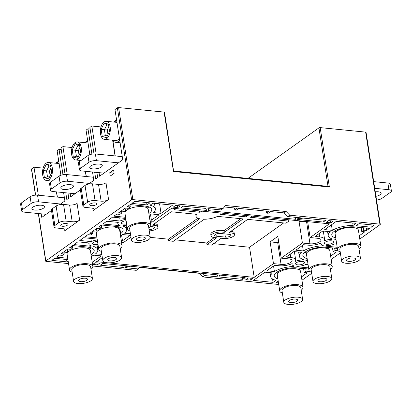 <?xml version="1.0" encoding="UTF-8"?>
<svg xmlns="http://www.w3.org/2000/svg" width="412" height="412" viewBox="0 0 412 412"><rect width="100%" height="100%" fill="white"/><g stroke="black" fill="none" stroke-linecap="round" stroke-linejoin="round"><path stroke-width="0.62" d="M52.319 168.091A9.074 4.934 95.7 0 1 46.602 180.549A9.074 4.934 95.7 0 1 42.678 174.951A9.074 4.934 95.7 0 1 48.4 162.493A9.074 4.934 95.7 0 1 52.319 168.091M81.241 147.501A9.074 4.934 95.7 0 1 75.525 159.959A9.074 4.934 95.7 0 1 71.6 154.361A9.074 4.934 95.7 0 1 77.317 141.903A9.074 4.934 95.7 0 1 81.241 147.501M110.164 126.911A9.074 4.934 95.7 0 1 104.442 139.369A9.074 4.934 95.7 0 1 100.523 133.776A9.074 4.934 95.7 0 1 106.239 121.313A9.074 4.934 95.7 0 1 110.164 126.911M119.428 138.37A9.074 4.934 95.7 0 1 115.808 140.502L104.442 139.369M119.696 140.116A10.887 5.923 95.7 0 1 115.633 142.305A10.887 5.923 95.7 0 1 112.553 140.178M120 142.073A10.887 5.923 95.7 0 1 117.904 142.531L115.633 142.305M99.39 164.079A6.35 2.287 171.2 0 0 92.839 164.918A6.35 2.287 171.2 0 0 89.739 167.452A6.35 2.287 171.2 0 0 92.638 168.884A6.35 2.287 171.2 0 0 99.194 168.05A6.35 2.287 171.2 0 0 102.289 165.511A6.35 2.287 171.2 0 0 99.39 164.079M70.467 184.669A6.35 2.287 171.2 0 0 63.917 185.503A6.35 2.287 171.2 0 0 60.816 188.042A6.35 2.287 171.2 0 0 63.721 189.474A6.35 2.287 171.2 0 0 70.272 188.639A6.35 2.287 171.2 0 0 73.372 186.1A6.35 2.287 171.2 0 0 70.467 184.669M41.55 205.258A6.35 2.287 171.2 0 0 34.994 206.093A6.35 2.287 171.2 0 0 31.899 208.632A6.35 2.287 171.2 0 0 34.799 210.063A6.35 2.287 171.2 0 0 41.349 209.224A6.35 2.287 171.2 0 0 44.45 206.69A6.35 2.287 171.2 0 0 41.55 205.258M91.346 205.67A3.631 1.308 -8.8 0 1 89.687 204.857A3.631 1.308 -8.8 0 1 91.459 203.404A3.631 1.308 -8.8 0 1 95.203 202.925A3.631 1.308 -8.8 0 1 96.861 203.744A3.631 1.308 -8.8 0 1 95.09 205.197A3.631 1.308 -8.8 0 1 91.346 205.67M62.428 226.26A3.631 1.308 -8.8 0 1 60.77 225.446A3.631 1.308 -8.8 0 1 62.542 223.994A3.631 1.308 -8.8 0 1 66.286 223.515A3.631 1.308 -8.8 0 1 67.944 224.334A3.631 1.308 -8.8 0 1 66.172 225.781A3.631 1.308 -8.8 0 1 62.428 226.26M126.618 223.907A4.537 1.633 -8.8 0 1 123.507 224.087A4.537 1.633 -8.8 0 1 121.432 223.062A4.537 1.633 -8.8 0 1 126.118 220.693M97.994 244.434A4.537 1.633 -8.8 0 1 94.585 244.677A4.537 1.633 -8.8 0 1 92.515 243.652A4.537 1.633 -8.8 0 1 97.5 241.252M375.265 191.832A6.35 2.287 -8.8 0 1 378.237 191.791A6.35 2.287 -8.8 0 1 381.141 193.223A6.35 2.287 -8.8 0 1 375.96 196.318M278.342 239.717A3.631 1.308 171.2 0 0 277.961 240.438A3.631 1.308 171.2 0 0 278.543 241.01M331.403 240.835A4.537 1.633 171.2 0 0 326.721 241.432A4.537 1.633 171.2 0 0 324.507 243.245A4.537 1.633 171.2 0 0 326.582 244.264A4.537 1.633 171.2 0 0 331.258 243.667A4.537 1.633 171.2 0 0 333.473 241.854A4.537 1.633 171.2 0 0 331.403 240.835M302.48 261.424A4.537 1.633 171.2 0 0 297.799 262.022A4.537 1.633 171.2 0 0 295.584 263.834A4.537 1.633 171.2 0 0 297.66 264.854A4.537 1.633 171.2 0 0 302.341 264.257A4.537 1.633 171.2 0 0 304.556 262.444A4.537 1.633 171.2 0 0 302.48 261.424M202.776 273.413L204.882 275.577L218.097 276.89L217.474 274.876L130.429 266.224L124.985 267.64L138.2 268.954L136.274 270.323L92.793 266.003M139.694 267.146L138.2 268.954M234.541 207.972L234.85 209.955L237.255 208.24L224.355 206.958M173.421 171.073L164.079 112.095L118.615 107.573L132.865 199.599L223.036 208.56L221.105 209.929L207.89 208.616L208.513 210.635L208.204 208.647M208.513 210.635L295.558 219.287L301.002 217.871L287.787 216.558L284.239 212.911L270.596 211.552L268.186 213.272L266.672 213.117L269.082 211.402L238.775 208.39L236.364 210.11L234.85 209.955M295.558 219.287L295.255 217.299M266.672 213.117L266.363 211.135M123.044 267.445L128.487 266.034L102.722 263.469L100.312 265.189L123.044 267.445L122.74 265.462M220.034 277.085L242.766 279.341L245.176 277.626L219.416 275.067L220.034 277.085L219.73 275.098M242.462 277.358L242.766 279.341M325.676 220.322L302.944 218.061L297.5 219.478L323.266 222.037L325.676 220.322M322.957 220.054L323.266 222.037M205.948 208.426L183.216 206.165L180.806 207.88L206.572 210.439L205.948 208.426M223.036 208.56L225.544 205.511L286.165 211.536L289.713 215.182L379.885 224.143L365.64 132.123A0.906 0.324 -8.8 0 1 366.052 132.324L380.302 224.349A0.906 0.324 171.2 0 0 379.885 224.143M327.988 186.342L318.934 127.875A0.906 0.324 -8.8 0 1 320.176 127.607L365.64 132.123M204.882 275.577L202.951 276.952L278.733 284.481M380.302 224.349A0.906 0.324 171.2 0 1 380.163 224.566L359.789 239.063M340.358 252.901L331.145 259.457M311.709 273.295L301.95 280.242M287.787 216.558L289.713 215.182M132.865 199.599A0.906 0.324 171.2 0 0 131.624 199.866L45.825 260.945A0.906 0.324 171.2 0 0 45.686 261.162A0.906 0.324 171.2 0 0 46.103 261.363L68.546 263.592M146.986 204.913L131.83 203.404L134.724 201.344L149.88 202.853L146.986 204.913L146.615 202.529M68.15 261.038L66.971 261.872L51.819 260.369L54.708 258.309L67.928 259.622M125.593 217.294L113.944 216.14L116.838 214.08L119.871 214.379L121.797 213.009L118.764 212.705L125.341 208.024L128.374 208.328L130.3 206.953L127.272 206.654L130.161 204.594L144.792 206.046A15.265 5.495 -8.8 0 1 151.765 209.487A15.265 5.495 -8.8 0 1 148.871 213.462M125.918 219.4A8.168 2.941 171.2 0 0 120.232 221.023L108.696 219.874L112.553 217.129L125.773 218.448M91.299 256.377A18.89 6.798 171.2 0 0 93.694 255.146L101.275 255.898L92.221 262.341M106.765 221.249L118.306 222.398A8.168 2.941 171.2 0 0 117.847 223.618A8.168 2.941 171.2 0 0 120.17 225.23L119.583 225.652L102.912 223.994L106.765 221.249M152.909 203.152L172.613 205.114L161.041 213.349L153.465 212.592A18.89 6.798 171.2 0 0 155.35 208.93A18.89 6.798 171.2 0 0 150.02 205.212L152.909 203.152M149.149 215.265A18.89 6.798 171.2 0 0 151.58 213.972L159.114 214.719L151.4 220.209L149.896 220.06M130.439 233.769L124.584 233.187A18.89 6.798 171.2 0 0 126.705 229.324A18.89 6.798 171.2 0 0 122.611 225.951L123.203 225.534A8.168 2.941 171.2 0 0 126.819 225.199M101.826 254.389L95.666 253.777A18.89 6.798 171.2 0 0 97.783 249.914A18.89 6.798 171.2 0 0 93.694 246.541L94.281 246.118A8.168 2.941 171.2 0 0 98.195 245.737M120.515 235.721A18.89 6.798 171.2 0 0 122.658 234.562L130.192 235.309L122.482 240.799L121.282 240.68M67.717 258.247L56.382 257.119L59.271 255.064L62.305 255.363L64.231 253.988L61.197 253.689L67.774 249.008L70.807 249.312L72.733 247.936L69.705 247.633L72.594 245.578L87.226 247.03A15.265 5.495 -8.8 0 1 94.199 250.465A15.265 5.495 -8.8 0 1 91.026 254.616M97.299 239.949A8.168 2.941 171.2 0 0 91.31 241.612L79.773 240.464L83.631 237.719L97.16 239.063M96.985 237.915L85.026 236.725L87.916 234.67L90.949 234.969L92.875 233.599L89.847 233.295L96.696 228.418L99.725 228.722L101.656 227.347L98.623 227.048L101.517 224.988L116.143 226.44A15.265 5.495 -8.8 0 1 123.121 229.881A15.265 5.495 -8.8 0 1 120.644 233.578A15.265 5.495 -8.8 0 1 120.227 233.867M77.847 241.839L89.383 242.982A8.168 2.941 171.2 0 0 88.925 244.208A8.168 2.941 171.2 0 0 91.253 245.82L90.661 246.242L73.99 244.584L77.847 241.839M97.284 264.885L92.736 264.432L95.146 262.717L99.694 263.17L97.284 264.885L96.975 262.902M175.641 205.413L180.188 205.866L177.778 207.581L173.231 207.128L175.641 205.413M356.123 225.694L371.279 227.203L374.168 225.143L359.012 223.634L356.123 225.694M278.218 281.154L276.107 282.658L278.491 282.895M359.279 235.741L364.785 231.822L361.757 231.518L363.683 230.148L366.716 230.447L369.605 228.387L354.979 226.935A15.265 5.495 171.2 0 0 339.236 228.943A15.265 5.495 171.2 0 0 331.789 235.041A15.265 5.495 171.2 0 0 335.749 237.956M335.96 239.331L334.735 239.691A8.168 2.941 -8.8 0 1 336.094 240.181M273.079 282.354L275.968 280.294A18.89 6.798 -8.8 0 1 270.638 276.581A18.89 6.798 -8.8 0 1 272.523 272.914L264.947 272.162L253.375 280.397L273.079 282.354L272.559 278.996M336.697 244.1L334.678 243.899A8.168 2.941 -8.8 0 1 326.278 245.712L325.686 246.134L337.191 247.277M355.983 223.335L336.28 221.378L324.713 229.613L332.293 230.365A18.89 6.798 -8.8 0 1 353.089 225.395L355.983 223.335M315.072 236.473L319.619 236.926A10.887 3.919 -8.8 0 1 324.594 239.377A10.887 3.919 -8.8 0 1 324.131 240.829A8.168 2.941 -8.8 0 1 331.706 239.387L332.293 238.97A18.89 6.798 -8.8 0 1 328.204 235.597A18.89 6.798 -8.8 0 1 330.321 231.735L322.787 230.983L315.072 236.473M321.082 243.003A10.887 3.919 -8.8 0 1 308.052 245.161L303.505 244.713L295.795 250.202L303.33 250.949A18.89 6.798 -8.8 0 1 322.653 245.83L323.245 245.413A8.168 2.941 -8.8 0 1 320.922 243.801A8.168 2.941 -8.8 0 1 321.082 243.003M292.159 263.592A10.887 3.919 -8.8 0 1 279.13 265.75L274.583 265.297L266.873 270.787L274.407 271.539A18.89 6.798 -8.8 0 1 293.735 266.42L294.322 265.998A8.168 2.941 -8.8 0 1 292 264.391A8.168 2.941 -8.8 0 1 292.159 263.592M302.784 259.977L303.376 259.555A18.89 6.798 -8.8 0 1 299.282 256.187A18.89 6.798 -8.8 0 1 301.399 252.324L293.864 251.572L286.155 257.062L290.697 257.515A10.887 3.919 -8.8 0 1 295.677 259.967A10.887 3.919 -8.8 0 1 295.213 261.419A8.168 2.941 -8.8 0 1 302.784 259.977L302.681 259.313M308.758 269.046L297.413 267.918A15.265 5.495 171.2 0 0 281.669 269.927A15.265 5.495 171.2 0 0 274.222 276.025A15.265 5.495 171.2 0 0 277.863 278.852M301.435 276.921L307.218 272.801L304.19 272.502L306.116 271.127L309.149 271.431L309.51 271.173M307.352 259.951L306.404 259.859L305.817 260.276A8.168 2.941 -8.8 0 1 307.507 260.976M330.63 256.135L336.141 252.211L333.112 251.912L335.038 250.537L338.154 250.779M337.366 248.426L326.335 247.329A15.265 5.495 171.2 0 0 305.344 251.933A15.265 5.495 171.2 0 0 302.866 255.631A15.265 5.495 171.2 0 0 307.146 258.628M308.088 264.72L305.756 264.483A8.168 2.941 -8.8 0 1 297.356 266.301L296.764 266.719L308.578 267.893M245.799 279.645L250.347 280.098L252.757 278.378L248.209 277.93L245.799 279.645M333.251 221.074L328.704 220.621L326.294 222.341L330.841 222.789L333.251 221.074M102.325 257.608L96.593 261.687L106.456 262.671M107.872 262.81L254.204 277.353L273.48 263.623L281.061 264.38A7.256 2.611 171.2 0 0 288.549 263.423A7.256 2.611 171.2 0 0 292.087 260.523A7.256 2.611 171.2 0 0 288.771 258.885L281.195 258.133L302.403 243.039L309.978 243.791A7.256 2.611 171.2 0 0 317.467 242.833A7.256 2.611 171.2 0 0 321.01 239.933A7.256 2.611 171.2 0 0 317.693 238.301L310.112 237.544L329.394 223.819L171.783 208.158L152.507 221.883L150.138 221.651M121.53 242.266L123.585 242.472L130.975 237.214M213.565 243.657L249.538 247.236L283.657 222.944M249.538 247.236L254.204 277.353M281.195 258.133L277.827 236.385L270.112 241.875L273.48 263.623M299.632 220.863L299.035 221.285L302.403 243.039M307.656 221.661L310.112 237.544M149.278 230.9A7.256 2.611 171.2 0 0 157.945 227.007A7.256 2.611 171.2 0 0 154.629 225.374L152.352 225.148L171.15 211.763L196.782 214.312A12.705 4.573 171.2 0 0 196.035 216.254A12.705 4.573 171.2 0 0 199.727 218.777L168.719 240.85L173.267 241.303L204.27 219.23A12.705 4.573 171.2 0 0 217.505 216.372L243.137 218.916L224.339 232.301L222.063 232.074A7.256 2.611 171.2 0 0 214.58 233.027A7.256 2.611 171.2 0 0 211.037 235.932A7.256 2.611 171.2 0 0 214.353 237.564L216.624 237.791L206.984 244.651L211.531 245.104L221.172 238.244L223.448 238.466A7.256 2.611 171.2 0 0 230.931 237.513A7.256 2.611 171.2 0 0 234.474 234.613A7.256 2.611 171.2 0 0 231.158 232.976L228.887 232.754L247.684 219.369L285.949 223.17L288.843 221.115L288.632 219.771M206.984 244.651L206.726 242.982L175.296 239.856M168.719 240.85L168.462 239.176L150.277 237.369M197.935 218.195L168.462 239.176M195.762 214.209A12.705 4.573 171.2 0 0 195.777 214.58L196.035 216.254M157.945 227.007L157.683 225.333A7.256 2.611 171.2 0 0 154.382 223.701M214.338 237.564L206.726 242.982M240.845 218.69L224.082 230.627L221.805 230.401A7.256 2.611 171.2 0 0 214.317 231.359A7.256 2.611 171.2 0 0 210.779 234.258L211.037 235.932M234.474 234.613L234.217 232.94A7.256 2.611 171.2 0 0 230.916 231.307M277.915 273.238A15.265 5.495 -8.8 0 1 276.153 272.729A15.265 5.495 171.2 0 0 277.915 273.238M306.806 252.896A15.265 5.495 -8.8 0 1 304.798 252.335A15.265 5.495 171.2 0 0 306.806 252.896M335.605 232.28A15.265 5.495 -8.8 0 1 333.715 231.745A15.265 5.495 171.2 0 0 335.605 232.28M270.112 241.875L277.693 242.627A7.256 2.611 171.2 0 0 278.806 242.689M318.934 127.875L247.972 178.391M139.519 267.352L199.403 273.305L202.951 276.952M299.035 221.285L306.61 222.037A7.256 2.611 171.2 0 0 307.723 222.099M370.908 224.818L371.279 227.203M366.345 228.063L366.716 230.447M363.317 227.764L363.683 230.148M361.144 227.548L361.757 231.518M352.724 223.01L353.089 225.395M331.433 224.828L332.293 230.365M331.603 238.723L331.706 239.387M322.56 245.212L322.653 245.83M302.475 245.444L303.33 250.949M293.638 265.802L293.735 266.42M273.558 266.034L274.407 271.539M308.985 270.38L309.149 271.431M305.75 268.748L306.116 271.127M303.577 268.531L304.19 272.502M299.38 269.304L299.483 269.963M334.668 248.158L335.038 250.537M332.494 247.942L333.112 251.912M250.038 278.11L250.347 280.098M330.532 220.806L330.841 222.789M376.532 200.026A5.444 1.957 171.2 0 0 381.888 198.409L390.566 192.234A5.444 1.957 171.2 0 0 391.4 190.947A5.444 1.957 171.2 0 0 388.913 189.721L374.719 188.315M388.913 189.721L387.877 183.031L373.684 181.62M387.877 183.031A5.444 1.957 -8.8 0 1 390.365 184.257L391.4 190.947M51.49 210.475L41.761 217.402L41.205 213.828M38.326 195.221L33.99 167.205L43.152 168.117M63.608 192.589L64.895 200.932L59.632 204.676M60.919 175.244L57.124 150.735L59.055 149.365L61.228 149.582M80.412 189.886L70.679 196.812L70.128 193.238M67.249 174.631L62.912 146.62L72.069 147.527M92.525 172L93.818 180.343L88.549 184.092M89.842 154.66L86.046 130.146L87.972 128.776L90.151 128.992M131.624 199.866L117.379 107.841L114.969 109.556L122.74 159.753L99.601 176.223L99.05 172.649M96.166 154.042L91.83 126.031L100.992 126.937M92.473 183.834L95.064 200.567A5.444 1.957 171.2 0 0 87.627 202.174L83.77 204.918A5.444 1.957 171.2 0 0 82.936 206.206L80.345 189.474A5.444 1.957 -8.8 0 1 81.179 188.186L85.037 185.441A5.444 1.957 -8.8 0 1 92.473 183.834L98.535 184.437A5.444 1.957 171.2 0 0 105.977 182.83L108.567 199.562L93.143 210.542L92.793 208.287M114.134 173.308L110.277 176.053L109.762 172.705L113.614 169.96L114.134 173.308M81.447 196.576L80.927 193.233M52.525 217.165L52.01 213.823M33.99 167.205L31.58 168.925L35.638 195.123M91.83 126.031L89.904 127.401L94.008 153.918M94.698 172.216L95.744 178.968L97.675 177.598L96.871 172.432M91.902 154.134L87.972 128.776M62.912 146.62L60.981 147.99L65.086 174.508M65.781 192.806L66.826 199.557L68.752 198.187L67.954 193.022M62.979 174.724L59.055 149.365M63.556 204.424L66.147 221.156A5.444 1.957 171.2 0 0 58.705 222.763L54.853 225.508A5.444 1.957 171.2 0 0 54.018 226.791L51.428 210.063A5.444 1.957 -8.8 0 1 52.262 208.776L56.114 206.031A5.444 1.957 -8.8 0 1 63.556 204.424L69.618 205.027A5.444 1.957 171.2 0 0 77.054 203.42L79.645 220.152L64.221 231.132L63.87 228.876M117.379 107.841A0.906 0.324 -8.8 0 1 118.615 107.573M164.079 112.095A0.906 0.324 -8.8 0 1 164.496 112.296L173.586 171.016L328.292 186.373M35.468 195.133L31.441 169.136A0.906 0.324 -8.8 0 1 31.58 168.925M66.605 259.493L66.971 261.872M129.96 204.738L130.3 206.953M121.452 210.795L121.797 213.009M125.336 211.505L121.504 211.124L125.336 211.505M148.928 206.927A15.265 5.495 -8.8 0 1 147.295 208.008A15.265 5.495 171.2 0 0 148.928 206.927M119.737 217.845L120.232 221.023M119.485 225.034L119.583 225.652M159.568 203.816L161.041 213.349M150.529 214.575L151.4 220.209M121.607 235.164L122.482 240.799M91.361 247.906A15.265 5.495 -8.8 0 1 89.419 249.162A15.265 5.495 171.2 0 0 91.361 247.906M72.394 245.722L72.733 247.936M63.886 251.773L64.231 253.988M67.65 252.474L63.937 252.108L67.65 252.474M90.82 238.435L91.31 241.612M101.311 225.132L101.656 227.347M92.535 231.384L92.875 233.599M96.557 232.105L92.587 231.714L96.557 232.105M119.737 227.723A15.265 5.495 171.2 0 0 120.283 227.321A15.265 5.495 -8.8 0 1 119.737 227.723A15.265 5.495 -8.8 0 1 118.677 228.423A15.265 5.495 171.2 0 0 119.737 227.723L120.644 233.578M90.563 245.619L90.661 246.242M177.469 205.593L177.778 207.581M79.475 169.723L78.44 163.034A5.444 1.957 -8.8 0 1 79.274 161.746L87.952 155.571A5.444 1.957 -8.8 0 1 95.388 153.964L96.423 160.659A5.444 1.957 171.2 0 0 88.987 162.266L80.309 168.441A5.444 1.957 171.2 0 0 79.475 169.723A5.444 1.957 171.2 0 0 81.967 170.954L103.937 173.138M95.388 153.964L122.256 156.632M96.423 160.659L118.399 162.843M66.471 174.554L67.506 181.244A5.444 1.957 171.2 0 0 60.064 182.851L51.392 189.031A5.444 1.957 171.2 0 0 50.558 190.313L49.522 183.623A5.444 1.957 -8.8 0 1 50.352 182.336L59.029 176.161A5.444 1.957 -8.8 0 1 66.471 174.554L93.333 177.222M67.506 181.244L89.481 183.428M50.558 190.313A5.444 1.957 171.2 0 0 53.045 191.539L75.02 193.722M37.549 195.144L38.584 201.834A5.444 1.957 171.2 0 0 31.147 203.44L22.469 209.62A5.444 1.957 171.2 0 0 21.635 210.903L20.6 204.213A5.444 1.957 -8.8 0 1 21.434 202.925L30.112 196.751A5.444 1.957 -8.8 0 1 37.549 195.144L64.416 197.812M38.584 201.834L60.559 204.017M21.635 210.903A5.444 1.957 171.2 0 0 24.123 212.129L46.098 214.312M114.109 173.138L109.762 172.705M82.936 206.206A5.444 1.957 171.2 0 0 85.423 207.432L91.485 208.034A5.444 1.957 -8.8 0 1 93.977 209.26A5.444 1.957 -8.8 0 1 93.143 210.542M95.064 200.567L101.125 201.169L98.535 184.437M108.567 199.562A5.444 1.957 -8.8 0 1 101.125 201.169M54.018 226.791A5.444 1.957 171.2 0 0 56.506 228.021L62.567 228.619A5.444 1.957 -8.8 0 1 65.055 229.85A5.444 1.957 -8.8 0 1 64.221 231.132M66.147 221.156L72.208 221.759L69.618 205.027M79.645 220.152A5.444 1.957 -8.8 0 1 72.208 221.759M114.351 122.117A10.887 5.923 95.7 0 1 116.694 120.711M85.428 142.707A10.887 5.923 95.7 0 1 87.771 141.301M56.506 163.296A10.887 5.923 95.7 0 1 58.854 161.89M106.471 137.649L109.551 131.402L108.423 124.094L104.21 123.039L101.131 129.286L102.264 136.588L106.471 137.649M73.341 157.178L77.554 158.234L80.634 151.987L79.501 144.684L75.288 143.628L72.208 149.875L73.341 157.178L76.39 156.184L75.484 150.323L77.95 145.318L79.665 145.75M46.371 164.213L43.291 170.465L44.419 177.768L48.631 178.823L51.711 172.577L50.578 165.274L46.371 164.213L49.033 165.907L50.743 166.335M50.135 175.77L49.43 171.201L46.561 170.913L49.033 165.907M49.43 171.201L51.006 168.008M49.543 176.975L47.468 176.769L46.561 170.913L43.291 170.465M49.404 177.258L47.468 176.769L44.419 177.768M78.465 156.39L76.39 156.184L78.326 156.668M79.058 155.18L78.352 150.612L72.208 149.875M78.352 150.612L79.923 147.419M107.98 134.595L107.269 130.022L104.406 129.739L106.873 124.728L108.588 125.16M107.269 130.022L108.845 126.829M107.383 135.8L105.312 135.594L104.406 129.739L101.131 129.286M107.244 136.078L105.312 135.594L102.264 136.588M77.95 145.318L75.288 143.628M106.873 124.728L104.21 123.039M358.409 227.275L357.183 228.15L358.409 227.275M329.765 247.669L328.539 248.544L329.765 247.669M300.842 268.258L299.344 269.33L300.842 268.258M202.225 211.181A12.705 4.573 171.2 0 0 199.676 212.252L174.044 209.703L175.672 208.544M151.848 221.821L150.334 222.897M288.843 221.115L250.573 217.309L252.206 216.151M247.658 215.697L246.031 216.856L220.399 214.312A12.705 4.573 171.2 0 0 221.11 213.061M216.279 236.189L225.374 237.096A3.631 1.308 171.2 0 0 229.118 236.617A3.631 1.308 171.2 0 0 230.89 235.17A3.631 1.308 171.2 0 0 229.232 234.351L220.137 233.444A3.631 1.308 171.2 0 0 216.393 233.923A3.631 1.308 171.2 0 0 214.621 235.376A3.631 1.308 171.2 0 0 216.279 236.189L215.955 234.093M149.062 229.51A3.631 1.308 171.2 0 0 152.692 228.974A3.631 1.308 171.2 0 0 154.356 227.563A3.631 1.308 171.2 0 0 152.697 226.744L150.395 226.518M199.676 212.252L199.465 210.908M224.339 232.301L224.082 230.627M246.031 216.856L245.82 215.517M328.003 186.43L329.368 187.002L173.277 171.49M199.681 273.104L199.403 273.305M284.239 212.911L286.165 211.536M148.835 228.063A11.793 4.244 171.2 0 0 150.694 225.24A11.793 4.244 171.2 0 0 145.307 222.583A11.793 4.244 171.2 0 0 133.138 224.138A11.793 4.244 171.2 0 0 127.38 228.851A11.793 4.244 171.2 0 0 130.007 230.977M150.694 225.24L148.232 209.347A11.793 4.244 171.2 0 0 142.846 206.69A11.793 4.244 171.2 0 0 130.676 208.24A11.793 4.244 171.2 0 0 124.924 212.958L127.38 228.851M120.191 248.457A11.793 4.244 171.2 0 0 122.05 245.634A11.793 4.244 171.2 0 0 116.658 242.977A11.793 4.244 171.2 0 0 104.494 244.532A11.793 4.244 171.2 0 0 98.736 249.245A11.793 4.244 171.2 0 0 101.362 251.372M122.05 245.634L119.588 229.742A11.793 4.244 171.2 0 0 114.196 227.084A11.793 4.244 171.2 0 0 102.032 228.634A11.793 4.244 171.2 0 0 96.274 233.347L98.736 249.245M90.995 269.237A11.793 4.244 171.2 0 0 92.855 266.42A11.793 4.244 171.2 0 0 87.462 263.762A11.793 4.244 171.2 0 0 75.298 265.313A11.793 4.244 171.2 0 0 69.54 270.03A11.793 4.244 171.2 0 0 72.167 272.152M92.855 266.42L90.393 250.522A11.793 4.244 171.2 0 0 85.006 247.87A11.793 4.244 171.2 0 0 72.836 249.42A11.793 4.244 171.2 0 0 67.079 254.132L69.54 270.03M295.61 299.107A4.537 1.633 171.2 0 0 290.929 299.704A4.537 1.633 171.2 0 0 288.719 301.517A4.537 1.633 171.2 0 0 290.79 302.537A4.537 1.633 171.2 0 0 295.471 301.939A4.537 1.633 171.2 0 0 297.685 300.127A4.537 1.633 171.2 0 0 295.61 299.107M288.137 304.427A9.527 3.43 171.2 0 0 297.969 303.17A9.527 3.43 171.2 0 0 302.614 299.364A9.527 3.43 171.2 0 0 298.262 297.217A9.527 3.43 171.2 0 0 288.436 298.473A9.527 3.43 171.2 0 0 283.786 302.279A9.527 3.43 171.2 0 0 288.137 304.427M302.614 299.364L300.801 287.653A9.527 3.43 171.2 0 0 296.449 285.506A9.527 3.43 171.2 0 0 286.623 286.762A9.527 3.43 171.2 0 0 281.973 290.568L283.786 302.279M324.805 278.321A4.537 1.633 171.2 0 0 320.124 278.919A4.537 1.633 171.2 0 0 317.915 280.732A4.537 1.633 171.2 0 0 319.985 281.751A4.537 1.633 171.2 0 0 324.666 281.154A4.537 1.633 171.2 0 0 326.881 279.346A4.537 1.633 171.2 0 0 324.805 278.321M317.333 283.641A9.527 3.43 171.2 0 0 327.164 282.385A9.527 3.43 171.2 0 0 331.809 278.579A9.527 3.43 171.2 0 0 327.458 276.437A9.527 3.43 171.2 0 0 317.631 277.688A9.527 3.43 171.2 0 0 312.981 281.494A9.527 3.43 171.2 0 0 317.333 283.641M331.809 278.579L329.997 266.868A9.527 3.43 171.2 0 0 325.645 264.725A9.527 3.43 171.2 0 0 315.813 265.977A9.527 3.43 171.2 0 0 311.168 269.783L312.981 281.494M353.45 257.927A4.537 1.633 171.2 0 0 348.773 258.525A4.537 1.633 171.2 0 0 346.559 260.338A4.537 1.633 171.2 0 0 348.629 261.363A4.537 1.633 171.2 0 0 353.311 260.765A4.537 1.633 171.2 0 0 355.525 258.952A4.537 1.633 171.2 0 0 353.45 257.927M345.982 263.247A9.527 3.43 171.2 0 0 355.808 261.996A9.527 3.43 171.2 0 0 360.459 258.185A9.527 3.43 171.2 0 0 356.102 256.043A9.527 3.43 171.2 0 0 346.276 257.294A9.527 3.43 171.2 0 0 341.625 261.1A9.527 3.43 171.2 0 0 345.982 263.247M360.459 258.185L358.641 246.474A9.527 3.43 171.2 0 0 354.289 244.331A9.527 3.43 171.2 0 0 344.463 245.583A9.527 3.43 171.2 0 0 339.812 249.389L341.625 261.1M143.263 237.044A4.537 1.633 171.2 0 0 138.581 237.636A4.537 1.633 171.2 0 0 136.367 239.449A4.537 1.633 171.2 0 0 138.442 240.474A4.537 1.633 171.2 0 0 143.124 239.877A4.537 1.633 171.2 0 0 145.333 238.064A4.537 1.633 171.2 0 0 143.263 237.044M135.79 242.359A9.527 3.43 171.2 0 0 145.616 241.108A9.527 3.43 171.2 0 0 150.267 237.302A9.527 3.43 171.2 0 0 145.915 235.154A9.527 3.43 171.2 0 0 136.084 236.411A9.527 3.43 171.2 0 0 131.438 240.217A9.527 3.43 171.2 0 0 135.79 242.359M150.267 237.302L148.454 225.585A9.527 3.43 171.2 0 0 144.102 223.443A9.527 3.43 171.2 0 0 134.271 224.695A9.527 3.43 171.2 0 0 129.625 228.506L131.438 240.217M114.618 257.433A4.537 1.633 171.2 0 0 109.937 258.03A4.537 1.633 171.2 0 0 107.723 259.843A4.537 1.633 171.2 0 0 109.798 260.868A4.537 1.633 171.2 0 0 114.474 260.271A4.537 1.633 171.2 0 0 116.689 258.458A4.537 1.633 171.2 0 0 114.618 257.433M107.146 262.753A9.527 3.43 171.2 0 0 116.972 261.502A9.527 3.43 171.2 0 0 121.622 257.696A9.527 3.43 171.2 0 0 117.266 255.548A9.527 3.43 171.2 0 0 107.439 256.8A9.527 3.43 171.2 0 0 102.789 260.611A9.527 3.43 171.2 0 0 107.146 262.753M121.622 257.696L119.81 245.979A9.527 3.43 171.2 0 0 115.453 243.837A9.527 3.43 171.2 0 0 105.626 245.088A9.527 3.43 171.2 0 0 100.976 248.894L102.789 260.611M85.423 278.218A4.537 1.633 171.2 0 0 80.742 278.816A4.537 1.633 171.2 0 0 78.527 280.629A4.537 1.633 171.2 0 0 80.603 281.648A4.537 1.633 171.2 0 0 85.279 281.056A4.537 1.633 171.2 0 0 87.493 279.243A4.537 1.633 171.2 0 0 85.423 278.218M77.95 283.538A9.527 3.43 171.2 0 0 87.777 282.282A9.527 3.43 171.2 0 0 92.427 278.476A9.527 3.43 171.2 0 0 88.07 276.334A9.527 3.43 171.2 0 0 78.244 277.585A9.527 3.43 171.2 0 0 73.599 281.391A9.527 3.43 171.2 0 0 77.95 283.538M92.427 278.476L90.614 266.765A9.527 3.43 171.2 0 0 86.257 264.622A9.527 3.43 171.2 0 0 76.431 265.874A9.527 3.43 171.2 0 0 71.781 269.68L73.599 281.391M301.187 290.125A11.793 4.244 171.2 0 0 303.047 287.308A11.793 4.244 171.2 0 0 297.655 284.651A11.793 4.244 171.2 0 0 285.485 286.201A11.793 4.244 171.2 0 0 279.733 290.913A11.793 4.244 171.2 0 0 282.354 293.04M303.047 287.308L300.585 271.41A11.793 4.244 171.2 0 0 295.193 268.753A11.793 4.244 171.2 0 0 283.023 270.308A11.793 4.244 171.2 0 0 277.271 275.02L279.733 290.913M330.383 269.34A11.793 4.244 171.2 0 0 332.237 266.523A11.793 4.244 171.2 0 0 326.85 263.865A11.793 4.244 171.2 0 0 314.68 265.416A11.793 4.244 171.2 0 0 308.928 270.133A11.793 4.244 171.2 0 0 311.549 272.255M332.237 266.523L329.78 250.625A11.793 4.244 171.2 0 0 324.388 247.972A11.793 4.244 171.2 0 0 312.219 249.523A11.793 4.244 171.2 0 0 306.466 254.235L308.928 270.133M359.027 248.951A11.793 4.244 171.2 0 0 360.886 246.129A11.793 4.244 171.2 0 0 355.494 243.471A11.793 4.244 171.2 0 0 343.325 245.027A11.793 4.244 171.2 0 0 337.572 249.739A11.793 4.244 171.2 0 0 340.199 251.866M360.886 246.129L358.425 230.231A11.793 4.244 171.2 0 0 353.033 227.578A11.793 4.244 171.2 0 0 340.868 229.129A11.793 4.244 171.2 0 0 335.111 233.841L337.572 249.739M320.176 127.607L329.368 187.002M277.693 242.627L281.061 264.38M306.61 222.037L309.978 243.791M319.104 233.604L319.619 236.926M290.187 254.194L290.697 257.515M38.491 213.555L45.825 260.945M56.593 191.894L57.402 197.116M58.798 161.54L56.351 163.281M85.511 171.304L86.319 176.527M87.72 140.95L85.274 142.691M112.867 140.616L115.242 155.937M116.637 120.361L114.191 122.101M88.987 162.266L87.952 155.571M79.274 161.746L80.309 168.441M60.064 182.851L59.029 176.161M50.352 182.336L51.392 189.031M21.434 202.925L22.469 209.62M31.147 203.44L30.112 196.751M81.179 188.186L83.77 204.918M87.627 202.174L85.037 185.441M52.262 208.776L54.853 225.508M58.705 222.763L56.114 206.031M154.629 225.374L154.371 223.711M222.063 232.074L221.805 230.401M231.158 232.976L230.9 231.317M225.374 237.096L224.88 233.918M299.436 269.937L299.153 268.088L299.436 269.937M277.915 273.269L277.678 271.709L277.915 273.269M328.632 249.152L328.379 247.53L328.632 249.152M307.11 252.484L306.878 250.96L307.11 252.484M357.276 228.758L357.029 227.141L357.276 228.758M335.759 232.09L335.523 230.571L335.759 232.09M46.602 180.549L52.097 181.095M75.525 159.959L81.02 160.505M270.03 272.667L270.638 276.581M327.561 231.456L328.204 235.597M323.307 231.034L324.594 239.377M320.814 243.121L320.922 243.801M291.897 263.711L292 264.391M294.384 251.624L295.677 259.967M298.638 252.046L299.282 256.187M117.647 222.331L117.847 223.618M154.479 203.312L155.35 208.93M126.087 225.318L126.705 229.324M97.165 245.907L97.783 249.914M88.729 242.92L88.925 244.208M106.239 121.313L116.951 122.379M77.317 141.903L88.029 142.969M48.4 162.493L59.112 163.554M116.57 119.913L113.578 122.045M115.066 155.921L112.651 140.322M84.656 142.629L87.648 140.502M85.335 171.289L86.144 176.511M55.738 163.219L58.731 161.092M56.418 191.874L57.227 197.096M38.316 213.54L45.686 261.162M147.089 207.869L146.852 206.35M125.567 211.202L125.104 208.194M118.445 228.263L118.208 226.744M96.923 231.595L96.46 228.588M89.25 249.049L88.971 247.272M67.728 252.381L67.264 249.373"/></g></svg>
